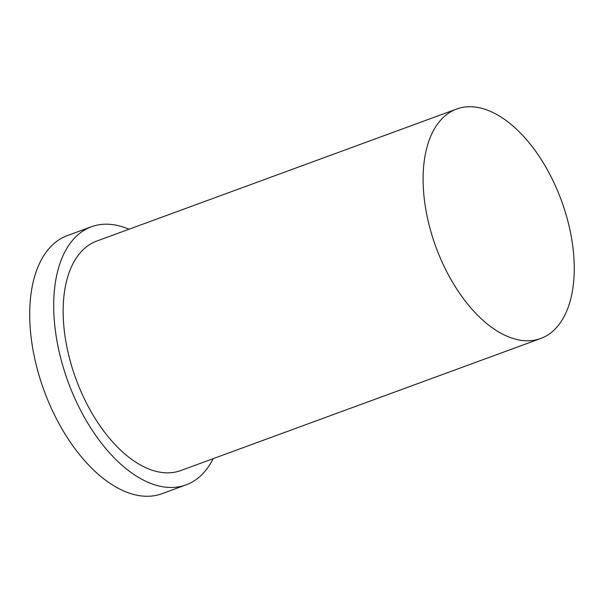 <?xml version="1.0" encoding="UTF-8"?>
<svg xmlns="http://www.w3.org/2000/svg" width="603" height="603" viewBox="0 0 603 603"><rect width="100%" height="100%" fill="white"/><g stroke="black" fill="none" stroke-linecap="round" stroke-linejoin="round"><path stroke-width="0.9" d="M431.205 232.66A122.19 66.903 69.9 0 0 540.763 338.479A122.19 66.903 69.9 0 0 561.491 200.724A122.19 66.903 69.9 0 0 456.592 109.053A122.19 66.903 69.9 0 0 431.205 232.66M129.019 229.23A137.461 75.269 69.9 0 0 91.385 226.766L67.385 235.569A137.461 75.269 69.9 0 0 38.826 374.621A137.461 75.269 69.9 0 0 162.071 493.669L186.071 484.872A137.461 75.269 69.9 0 0 213.183 458.657M91.385 226.766A137.461 75.269 69.9 0 0 62.818 365.825A137.461 75.269 69.9 0 0 186.071 484.872M456.592 109.053L96.646 241.11A122.19 66.903 69.9 0 0 71.252 364.709A122.19 66.903 69.9 0 0 180.81 470.528L540.763 338.479"/></g></svg>
